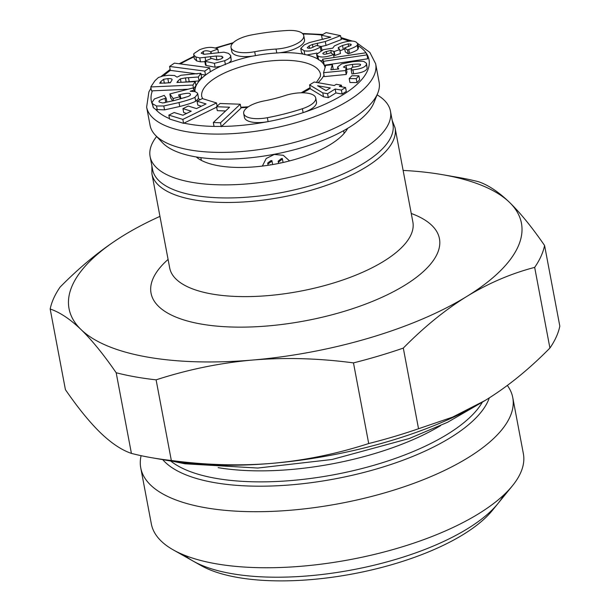 <?xml version="1.0" encoding="UTF-8"?>
<svg xmlns="http://www.w3.org/2000/svg" width="610" height="610" viewBox="0 0 610 610"><rect width="100%" height="100%" fill="white"/><g stroke="black" fill="none" stroke-linecap="round" stroke-linejoin="round"><path stroke-width="0.91" d="M196.222 156.953A80.573 30.637 169.3 0 0 330.346 144.532A80.573 30.637 -10.7 0 0 347.669 128.329M377.094 94.847A122.297 46.497 -10.7 0 1 390.453 111.15A122.297 46.497 -10.7 0 1 361.455 150.052A122.297 46.497 169.3 0 1 232.341 184.761A122.297 46.497 169.3 0 1 150.113 156.564A122.297 46.497 169.3 0 1 156.61 136.503M150.113 156.564L152.591 169.641A122.297 46.497 169.3 0 0 234.812 197.831A122.297 46.497 169.3 0 0 363.926 163.129A122.297 46.497 -10.7 0 0 392.924 124.226L390.453 111.15M292.068 93.78A22.448 8.532 -10.7 0 0 284.969 95.595A65.895 25.056 169.3 0 1 264.138 100.932A22.448 8.532 -10.7 0 0 243.695 113.475A22.448 8.532 -10.7 0 0 267.355 117.692A110.784 42.12 -10.7 0 0 302.385 108.717A22.448 8.532 -10.7 0 0 315.728 97.989A22.448 8.532 -10.7 0 0 292.068 93.78M262.361 166.072L266.204 158.516L274.264 154.452L283.246 155.283L289.582 160.918M276.04 49.067A22.448 8.532 -10.7 0 0 283.307 48.167A22.448 8.532 -10.7 0 0 303.757 35.616A22.448 8.532 -10.7 0 0 287.363 30.5A110.784 42.12 -10.7 0 0 251.472 34.961A22.448 8.532 -10.7 0 0 231.03 47.504A22.448 8.532 -10.7 0 0 254.69 51.72A65.895 25.056 169.3 0 1 276.04 49.067L276.78 52.994A22.448 8.532 -10.7 0 0 279.784 52.734A22.448 8.532 -10.7 0 0 284.046 52.086A22.448 8.532 -10.7 0 0 304.497 39.543L303.757 35.616M366.061 52.879A110.784 42.12 -10.7 0 1 369.004 59.635A110.784 42.12 169.3 0 1 303.124 112.644A110.784 42.12 169.3 0 1 268.103 121.611A110.784 42.12 169.3 0 1 221.529 126.445L240.996 108.145L240.256 104.219L220.012 103.494L216.558 106.742L229.581 107.215L213.309 122.519L220.523 122.778L240.256 104.219M243.695 113.475L244.435 117.402A22.448 8.532 -10.7 0 0 268.103 121.611L267.355 117.692M216.558 106.742L217.297 110.669L225.593 110.967M217.129 106.201L216.519 102.938L202.337 98.584L197.045 101.176L206.043 103.936L196.519 108.588L188.246 106.049L182.954 108.641L191.227 111.18L182.939 115.229L174.14 112.53L168.848 115.115L169.588 119.041L183.572 123.334L216.634 107.169M182.954 108.641L183.701 112.56L186.584 113.445M197.045 101.176L197.792 105.095L201.399 106.201M190.396 94.87L190.259 94.146C190.877 94.901 190.084 95.709 187.888 96.586L174.887 100.368L162.718 102.991L159.309 102.083C158.127 101.031 160.033 99.811 165.02 98.439L166.164 98.157L164.22 95.396L154.414 98.934L151.997 102.503L153.285 107.642L155.741 109.48L164.532 109.884L179.752 106.491C187.766 104.424 193.088 102.671 195.696 101.222L198.517 98.484L197.785 93.894L197.427 93.078L195.185 91.66L190.19 91.248L194.285 90.036L192.859 88.008L169.862 93.94L173.087 98.515L179.79 96.792L178.501 94.969L180.095 94.558C186.79 92.994 190.175 92.85 190.259 94.146L190.419 94.504M150.777 86.948L192.92 85.049L195.208 81.641L176.923 82.472L177.884 81.038L180.385 78.843L185.417 77.905L198.334 76.997L200.842 73.261L180.972 75.259L177.045 77.15L174.544 75.526L168.955 75.259L163.045 75.975L158.394 77.516L154.902 80.81L150.777 86.948L151.516 90.875L188.177 89.22M193.538 88.976L195.947 85.568L195.208 81.641M182.992 82.197L199.073 80.916L201.582 77.18L200.842 73.261M170.35 70.371L197.16 73.909M201.064 74.42L205.517 75.007L210.351 71.698L209.604 67.779L174.407 63.135L169.58 66.444L204.769 71.088L209.604 67.779M169.862 93.94L170.602 97.867L172.752 100.917M180.141 98.66L185.097 97.547M164.082 102.831L166.911 102.076L166.164 98.157M193.568 54.869L195.894 56.974L199.744 57.912L216.184 56.021L221.971 56.288L222.856 57.622L220.896 59.04L216.763 59.94L211.54 58.423L204.762 61.236L214.385 63.303L224.671 60.703C228.064 59.292 230.016 57.935 230.534 56.608L230.664 55.464L228.453 53.352L223.916 52.17L204.068 54.305L201.17 53.131L203.221 51.499C205.097 50.477 207.575 50.546 210.656 51.72L217.785 49.059L217.107 48.762C212.204 46.634 206.386 46.97 199.653 49.753L193.812 53.649L194.308 58.789L196.633 60.901L200.484 61.839L204.846 61.701M216.962 59.94L218.601 59.757M204.762 61.236L205.501 65.156L206.188 65.461L215.124 67.222L220.645 66.284L229.024 62.815L231.274 60.535L230.664 55.464M164.357 83.212L170.464 82.533M231.03 47.504L231.769 51.431A22.448 8.532 -10.7 0 0 252.372 56.143A22.448 8.532 -10.7 0 0 255.43 55.64A65.895 25.056 169.3 0 1 276.78 52.994M316.56 54.374L317.84 55.884C320.715 57.729 325.946 57.309 333.525 54.648L330.597 52.757L329.736 53.062C325.87 54.282 323.712 54.557 323.262 53.894C322.179 53.497 323.201 52.712 326.327 51.53L330.811 50.447L334.219 51.537L339.724 49.601L338.291 47.603L342.538 45.483L348.188 43.897L350.872 44.187L350.712 45.453L344.551 48.007L347.486 49.89L348.79 49.433C353.495 47.786 356.301 46.406 357.216 45.308L357.719 43.828L356.392 42.258C353.35 40.291 347.723 40.748 339.511 43.63L334.394 45.918L332.801 48.152L323.468 49.616L316.56 54.374L317.574 58.911L319.975 60.466L322.881 60.931M334.066 57.492L333.525 54.648L334.959 55.457L340.464 53.52L339.724 49.601M339.953 50.798L344.726 48.914M344.551 48.007L345.298 51.926L348.226 53.817L349.53 53.36C354.235 51.705 357.041 50.333 357.956 49.235L358.459 47.755L357.719 43.828M301.492 52.353L303.086 54.122L306.975 54.946L316.979 53.062M321.089 46.505L326.022 45.453L341.31 39.581L340.563 35.654L326.137 32.597L321.516 35.243L330.75 37.202L309.43 42.57L304.329 44.843L300.753 48.426L301.515 52.635M321.516 35.243L322.255 39.162L323.163 39.36M302.385 108.717L303.124 112.644A22.448 8.532 -10.7 0 0 316.476 101.916L315.728 97.989M366.976 54.885L367.716 58.804L324.253 65.239L323.513 61.32L366.976 54.885L366.008 52.765L322.553 59.2L323.513 61.32M322.553 59.2L324.253 65.239A66.185 25.162 -10.7 0 0 319.975 60.466M309.575 84.897L310.315 88.816L323.513 96.792L328.317 97.63L335.912 92.933L342.126 94.024L346.312 91.431L345.573 87.512L339.358 86.422L341.371 85.179L336.278 84.287L334.265 85.537L314.211 82.03L309.575 84.897L322.774 92.872L327.57 93.711L335.172 89.014L341.387 90.097L345.573 87.512M349.194 78.583L349.934 82.51L356.987 82.571L359.656 79.735L358.916 75.815L351.863 75.747L349.194 78.583L356.248 78.652L358.916 75.815M346.495 69.471L351.642 68.511M337.574 66.993L338.763 68.999L330.833 69.792L332.358 64.668L325.702 65.415L323.544 72.697L324.284 76.616L346.236 74.466L346.968 71.995L346.228 68.076L343.438 67.047L346.03 65.468L352.359 64.408C358.779 63.829 361.448 64.019 360.358 64.965C360.693 65.735 358.314 66.459 353.22 67.153L352.008 67.283L351.192 70.013L352.9 69.83C361.105 68.907 365.611 67.069 366.427 64.325L366.503 63.326L363.911 61.503C361.814 61.046 357.971 61.13 352.382 61.762L341.653 63.89L337.574 66.993L337.78 69.098M332.801 69.601L333.098 68.587L332.358 64.668M351.192 70.013L351.932 73.94L353.64 73.757C361.844 72.826 366.351 70.989 367.167 68.244L366.503 63.326M183.572 123.334L182.832 119.407L216.519 102.938M213.309 122.519L214.057 126.438L221.529 126.445M170.32 70.364L169.58 66.444M205.517 75.007L204.769 71.088M168.848 115.115L182.832 119.407M159.309 102.083L159.126 101.672M151.997 102.503L152.546 103.723L156.534 106.003L163.793 105.965L179.012 102.564C187.026 100.505 192.341 98.744 194.956 97.303L197.785 93.894M160.834 81.542L163.617 79.285L167.857 78.606C171.067 78.507 172.447 78.957 172.005 79.963L170.304 82.769L159.683 83.25L160.834 81.542L161.147 83.181M222.94 57.165L222.856 57.622M317.589 85.743L330.33 87.97L326.075 90.593L317.589 85.743M323.544 72.697L345.496 70.546L346.228 68.076M338.176 48.167L338.291 47.603L338.512 48.747M351.047 45.132L350.872 44.187L351.238 44.629M300.753 48.426L304.085 50.714C308.919 51.736 314.318 50.546 320.281 47.13L321.279 46.543L316.43 45.514L311.062 48.045L308.21 48.274L307.249 47.694L309.186 45.872L312.434 44.484L325.282 41.533L340.563 35.654M221.27 126.697L220.523 122.778M180.202 98.972L179.79 96.792M173.507 100.726L173.087 98.515M194.567 91.508L194.285 90.036M193.66 88.969L192.92 85.049M272.098 161.604L271.892 160.522A69.784 26.535 169.3 0 1 270.756 160.712L267.683 163.053L268.08 165.142L267.889 164.136L270.962 161.787A72.659 27.625 169.3 0 0 272.098 161.604L272.655 164.563M270.329 164.669L269.879 165.02M282.514 159.523L282.308 158.44A69.784 26.535 169.3 0 1 281.187 158.699L278.152 161.231L278.572 163.45L278.358 162.306L281.393 159.774A72.659 27.625 169.3 0 0 282.514 159.523L283.078 162.489M280.775 162.718L280.333 163.091M377.796 93.101L373.884 102.785A110.723 42.098 169.3 0 1 274.149 154.307A110.723 42.098 169.3 0 1 162.496 142.725L155.314 135.138A116.54 44.309 169.3 0 1 150.098 125.469A116.54 44.309 -10.7 0 1 150.09 125.424L146.629 107.116A116.54 44.309 -10.7 0 0 146.636 107.162A116.54 44.309 169.3 0 0 269.437 129.007A116.54 44.309 169.3 0 0 375.661 63.844L375.646 63.775A116.54 44.309 169.3 0 1 375.661 63.844L379.115 82.144A116.54 44.309 169.3 0 1 377.796 93.101A116.54 44.309 169.3 0 1 272.83 147.323A116.54 44.309 169.3 0 1 155.314 135.138M270.962 161.787L270.756 160.712M267.889 164.136L267.683 163.053M281.393 159.774L281.187 158.699M278.358 162.306L278.152 161.231M199.073 80.916L198.334 76.997M218.418 52.445L217.785 49.059M211.296 53.413L211.007 51.873M335.912 92.933L335.172 89.014M328.317 97.63L327.57 93.711M323.513 96.792L322.774 92.872M341.684 86.833L341.371 85.179M342.126 94.024L341.387 90.097M356.987 82.571L356.248 78.652M346.236 74.466L345.496 70.546M348.226 53.817L347.486 49.89M334.959 55.457L334.219 51.537M326.022 45.453L325.282 41.533M321.966 50.172L321.279 46.543M124.448 234.934L123.632 235.437A230.206 87.527 -10.7 0 0 81.038 329.552C91.896 340.106 103.616 354.501 116.175 372.748A251.785 95.732 169.3 0 0 156.099 379.839L171.334 460.489A251.785 95.732 169.3 0 1 151.554 457.698L167.498 460.474A230.206 87.527 -10.7 0 0 272.159 463.341A230.206 87.527 -10.7 0 0 485.163 400.45L486.368 399.71C508.016 386.313 529.198 369.096 549.915 348.043A251.785 95.732 169.3 0 0 559.82 326.144L544.585 245.494A251.785 95.732 169.3 0 1 534.673 267.386L549.915 348.043M485.163 400.45L452.521 417.149L418.536 428.738L403.301 348.089C424.019 327.036 445.201 309.811 466.848 296.414C488.526 283.192 511.134 273.524 534.673 267.386M442.502 174.681L458.445 177.449A251.785 95.732 169.3 0 1 478.583 181.75C488.32 185.051 498.614 191.898 509.441 202.299A230.206 87.527 -10.7 0 0 442.502 174.681A230.206 87.527 -10.7 0 0 403.118 170.426M159.957 216.375A230.206 87.527 -10.7 0 0 124.836 234.697A230.206 87.527 -10.7 0 0 123.632 235.437C101.984 248.834 80.802 266.059 60.085 287.112A251.785 95.732 169.3 0 0 50.18 309.003C59.917 312.305 70.203 319.152 81.038 329.552A230.206 87.527 -10.7 0 0 252.647 360.037A230.206 87.527 -10.7 0 0 466.848 296.414A230.206 87.527 -10.7 0 0 509.441 202.299C520.307 212.852 532.019 227.256 544.585 245.494M156.099 379.839C188.032 369.5 220.218 362.904 252.647 360.037C285.099 357.33 318.71 358.276 353.472 362.889L368.707 443.539A251.785 95.732 169.3 0 0 418.536 428.738M403.301 348.089A251.785 95.732 169.3 0 1 353.472 362.889M50.18 309.003L65.415 389.653C77.981 407.899 89.693 422.295 100.558 432.848C111.386 443.249 121.68 450.104 131.417 453.398L116.175 372.748M151.554 457.698A251.785 95.732 169.3 0 1 131.417 453.398M171.334 460.489C206.096 465.102 239.707 466.048 272.159 463.341C304.588 460.474 336.773 453.878 368.707 443.539M173.278 549.892L201.025 565.546A162.58 61.816 -10.7 0 0 463.135 534.589A162.58 61.816 -10.7 0 0 492.285 510.509L512.408 485.812A189.298 71.972 169.3 0 1 478.461 513.849A189.298 71.972 169.3 0 1 173.278 549.892A189.298 71.972 169.3 0 1 151.341 523.921L140.75 467.878A189.298 71.972 169.3 0 1 141.108 455.685M507.345 385.459A189.298 71.972 169.3 0 1 512.766 397.59L523.357 453.626A189.298 71.972 169.3 0 1 512.408 485.812M512.766 397.59A189.298 71.972 169.3 0 1 467.878 457.805A189.298 71.972 169.3 0 1 268.026 511.523A189.298 71.972 169.3 0 1 140.75 467.878M489.304 397.88A170.06 64.66 169.3 0 1 450.233 437.774A170.06 64.66 169.3 0 1 288.042 485.095A170.06 64.66 169.3 0 1 162.756 459.65M184.639 555.268A170.06 64.66 -10.7 0 0 467.428 528.786A170.06 64.66 -10.7 0 0 503.791 494.962M197.846 158.219A75.823 28.83 169.3 0 1 197.853 157.212M346.617 130.105A75.823 28.83 -10.7 0 0 346.251 129.175M214.072 126.415A110.784 42.12 169.3 0 1 183.999 123.121M169.511 118.637A110.784 42.12 169.3 0 1 155.741 109.48M152.302 104.142A110.784 42.12 169.3 0 1 151.303 100.864A110.784 42.12 -10.7 0 1 152.386 90.837M199.966 99.75A66.185 25.162 169.3 0 1 198.517 98.484M170.381 70.371A110.784 42.12 -10.7 0 0 163.571 75.876M220.645 66.284A66.185 25.162 -10.7 0 0 207.934 73.352A66.185 25.162 -10.7 0 0 194.994 91.607M193.95 56.905A110.784 42.12 -10.7 0 0 180.354 63.913M232.669 43.287A110.784 42.12 -10.7 0 0 215.879 48.289M252.372 56.143A66.185 25.162 -10.7 0 0 229.024 62.815M325.084 67.489A66.185 25.162 -10.7 0 0 324.245 65.239M317.574 58.911A66.185 25.162 -10.7 0 0 306.975 54.946M303.086 54.122A66.185 25.162 -10.7 0 0 279.784 52.734M365.977 52.773A110.784 42.12 -10.7 0 0 358.055 45.605M349.172 41.19A110.784 42.12 -10.7 0 0 341.112 38.552M321.836 35.052A110.784 42.12 -10.7 0 0 303.002 34.03M324.009 75.152A66.185 25.162 169.3 0 1 318.039 82.701M310.261 88.534A66.185 25.162 169.3 0 1 302.629 92.796M247.523 107.337A66.185 25.162 169.3 0 1 240.927 107.749M195.696 101.222L194.956 97.303M179.752 106.491L179.012 102.564M164.532 109.884L163.793 105.965M157.273 109.93L156.534 106.003M153.285 107.642L152.546 103.723M165.76 102.366L165.02 98.439M180.834 98.484L180.095 94.558M201.765 96.7A60.428 22.974 -10.7 0 0 201.765 96.708L201.765 96.7A60.428 22.974 -10.7 0 1 256.848 62.906A60.428 22.974 -10.7 0 1 320.517 74.237A60.428 22.974 169.3 0 1 320.524 74.26L320.357 76.494L316.445 82.419M255.43 55.64L254.69 51.72M189.222 81.687L188.482 77.767M186.157 81.824L185.417 77.905M181.033 82.281L180.385 78.843M178.143 82.419L177.884 81.038M168.596 82.533L167.857 78.606M164.326 83.044L163.617 79.285M222.337 58.24L221.971 56.288M216.924 59.94L216.184 56.021M210.869 58.705L210.526 56.898M205.73 60.832L205.135 57.66M200.484 61.839L199.744 57.912M196.633 60.901L195.894 56.974M210.991 53.459L210.656 51.72M203.748 54.29L203.221 51.499M231.274 60.535L230.534 56.608M225.41 64.622L224.671 60.703M215.124 67.222L214.385 63.303M206.188 65.461L205.448 61.541M353.64 73.757L352.9 69.83M352.885 67.192L352.359 64.408M346.77 69.395L346.03 65.468M367.167 68.244L366.427 64.325M318.58 59.803L317.84 55.884M357.956 49.235L357.216 45.308M349.53 53.36L348.79 49.433M348.676 46.49L348.188 43.897M343.277 49.41L342.538 45.483M334.44 55.098L333.7 51.179M331.337 53.238L330.811 50.447M326.777 53.916L326.327 51.53M317.787 45.803L317.307 43.226M312.968 47.328L312.434 44.484M309.644 48.327L309.186 45.872M320.936 50.592L320.281 47.13M304.825 54.633L304.085 50.714M170.678 461.007A166.797 63.417 -10.7 0 0 446.428 434.869A166.797 63.417 -10.7 0 0 447.237 434.373A166.797 63.417 -10.7 0 0 482.396 402.104M218.151 467.649A162.58 61.816 -10.7 0 0 440.626 425.612M412.955 222.322L412.871 222.032A123.731 47.046 169.3 0 1 384.369 260.866A123.731 47.046 169.3 0 1 383.53 261.393A123.731 47.046 169.3 0 1 252.898 296.498A123.731 47.046 169.3 0 1 169.702 267.981L169.732 268.278M411.254 213.469A146.758 55.8 169.3 0 1 405.642 284.74A146.758 55.8 169.3 0 1 404.643 285.358A146.758 55.8 169.3 0 1 213.096 325.74A146.758 55.8 169.3 0 1 168.085 259.418M169.702 267.981L151.913 173.835A123.731 47.046 -10.7 0 0 234.27 202.383A123.731 47.046 -10.7 0 0 364.574 167.948A123.731 47.046 -10.7 0 0 365.741 167.247A123.731 47.046 -10.7 0 0 395.082 127.886L392.215 120.445M375.646 63.775L369.881 52.445L357.574 43.417M352.313 41.084L340.921 37.538M322.812 34.495L302.507 33.504M233.279 42.669L215.094 48.045M193.843 56.311L179.157 63.76M170.137 69.418L161.124 76.448M150.99 88.076L148.886 91.919L146.629 107.116M310.094 87.642L301.203 92.804M248.278 106.811L240.828 107.261M217.717 105.652L217 105.492M202.726 98.706L201.773 96.708M344.139 133.376L343.628 130.662M201.353 160.361L200.835 157.639M151.875 165.859L151.913 173.835M412.871 222.032L395.082 127.886M480.1 403.446L447.649 422.25L409.264 438.521L332.061 459.49L257.763 468.045L184.944 463.791L173.301 461.412"/></g></svg>

